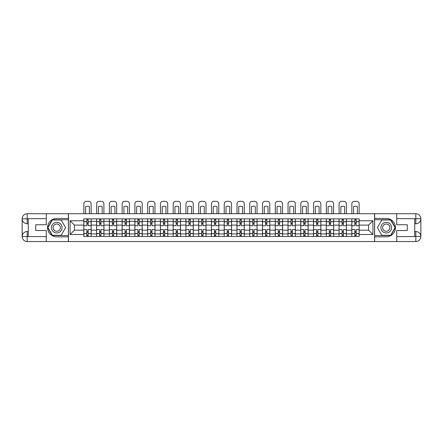 <?xml version="1.0" encoding="UTF-8"?>
<svg xmlns="http://www.w3.org/2000/svg" width="443" height="443" viewBox="0 0 443 443"><rect width="100%" height="100%" fill="white"/><g stroke="black" fill="none" stroke-linecap="round" stroke-linejoin="round"><path stroke-width="0.66" d="M44.073 241.54L398.927 241.54M398.927 213.731L44.073 213.731M96.591 236.429L96.591 221.334L91.192 221.334L91.192 236.429M91.192 221.334L91.192 218.842M96.591 221.334L96.591 218.842M103.95 218.842L103.95 236.429M109.349 236.429L109.349 218.842M116.714 218.842L116.714 236.429M122.113 236.429L122.113 218.842M129.472 218.842L129.472 236.429M134.871 236.429L134.871 218.842M142.236 218.842L142.236 236.429M147.635 236.429L147.635 218.842M154.995 218.842L154.995 236.429M160.394 236.429L160.394 218.842M167.759 218.842L167.759 236.429M173.158 236.429L173.158 218.842M180.517 218.842L180.517 236.429M185.916 236.429L185.916 218.842M193.281 218.842L193.281 236.429M198.68 236.429L198.68 218.842M206.039 218.842L206.039 236.429M211.438 236.429L211.438 218.842M218.803 218.842L218.803 236.429M224.197 236.429L224.197 218.842M231.562 218.842L231.562 236.429M236.961 236.429L236.961 218.842M244.32 218.842L244.32 236.429M249.719 236.429L249.719 218.842M257.084 218.842L257.084 236.429M262.483 236.429L262.483 218.842M269.842 218.842L269.842 236.429M275.241 236.429L275.241 218.842M282.606 218.842L282.606 236.429M288.005 236.429L288.005 218.842M295.365 218.842L295.365 236.429M300.764 236.429L300.764 218.842M308.129 218.842L308.129 236.429M313.528 236.429L313.528 218.842M320.887 218.842L320.887 236.429M326.286 236.429L326.286 218.842M333.651 218.842L333.651 236.429M339.05 236.429L339.05 218.842M346.409 218.842L346.409 236.429M351.808 236.429L351.808 218.842M351.808 230.172L346.409 230.172M339.05 230.172L333.651 230.172M326.286 230.172L320.887 230.172M313.528 230.172L308.129 230.172M300.764 230.172L295.365 230.172M288.005 230.172L282.606 230.172M275.241 230.172L269.842 230.172M262.483 230.172L257.084 230.172M249.719 230.172L244.32 230.172M236.961 230.172L231.562 230.172M224.197 230.172L218.803 230.172M211.438 230.172L206.039 230.172M198.68 230.172L193.281 230.172M185.916 230.172L180.517 230.172M173.158 230.172L167.759 230.172M160.394 230.172L154.995 230.172M147.635 230.172L142.236 230.172M134.871 230.172L129.472 230.172M122.113 230.172L116.714 230.172M109.349 230.172L103.95 230.172M96.591 230.172L91.192 230.172M351.808 225.099L346.409 225.099M339.05 225.099L333.651 225.099M326.286 225.099L320.887 225.099M313.528 225.099L308.129 225.099M300.764 225.099L295.365 225.099M288.005 225.099L282.606 225.099M275.241 225.099L269.842 225.099M262.483 225.099L257.084 225.099M249.719 225.099L244.32 225.099M236.961 225.099L231.562 225.099M224.197 225.099L218.803 225.099M211.438 225.099L206.039 225.099M198.68 225.099L193.281 225.099M185.916 225.099L180.517 225.099M173.158 225.099L167.759 225.099M160.394 225.099L154.995 225.099M147.635 225.099L142.236 225.099M134.871 225.099L129.472 225.099M122.113 225.099L116.714 225.099M109.349 225.099L103.95 225.099M96.591 225.099L91.192 225.099M74.418 230.172L83.827 230.172L83.827 225.099L74.418 225.099L74.418 230.172L70.088 234.508L70.088 220.764L83.827 220.764L83.827 225.099M359.173 225.099L359.173 230.172L368.582 230.172L368.582 225.099L359.173 225.099L359.173 218.842L83.827 218.842L83.827 220.764M359.173 220.764L372.912 220.764L372.912 234.508L359.173 234.508L359.173 230.172M83.827 230.172L83.827 236.429L359.173 236.429L359.173 234.508M83.827 234.508L70.088 234.508M374.551 241.662L374.551 213.604M68.449 241.662L68.449 213.604M88.163 235.2L86.856 235.2M86.856 220.066L88.163 220.066M100.926 235.2L99.614 235.2M99.614 220.066L100.926 220.066M113.685 235.2L112.378 235.2M112.378 220.066L113.685 220.066M126.449 235.2L125.136 235.2M125.136 220.066L126.449 220.066M139.207 235.2L137.9 235.2M137.9 220.066L139.207 220.066M151.971 235.2L150.659 235.2M150.659 220.066L151.971 220.066M164.73 235.2L163.423 235.2M163.423 220.066L164.73 220.066M177.493 235.2L176.181 235.2M176.181 220.066L177.493 220.066M190.252 235.2L188.945 235.2M188.945 220.066L190.252 220.066M203.01 235.2L201.703 235.2M201.703 220.066L203.01 220.066M215.774 235.2L214.467 235.2M214.467 220.066L215.774 220.066M228.533 235.2L227.226 235.2M227.226 220.066L228.533 220.066M241.297 235.2L239.99 235.2M239.99 220.066L241.297 220.066M254.055 235.2L252.748 235.2M252.748 220.066L254.055 220.066M266.819 235.2L265.507 235.2M265.507 220.066L266.819 220.066M279.577 235.2L278.27 235.2M278.27 220.066L279.577 220.066M292.341 235.2L291.029 235.2M291.029 220.066L292.341 220.066M305.1 235.2L303.793 235.2M303.793 220.066L305.1 220.066M317.864 235.2L316.551 235.2M316.551 220.066L317.864 220.066M330.622 235.2L329.315 235.2M329.315 220.066L330.622 220.066M343.386 235.2L342.074 235.2M342.074 220.066L343.386 220.066M356.144 235.2L354.837 235.2M354.837 220.066L356.144 220.066M70.088 220.764L74.418 225.099M368.582 230.172L372.912 234.508M368.582 225.099L372.912 220.764M91.147 236.429L91.147 225.714L88.163 225.714L88.163 218.842M86.856 218.842L86.856 225.714L83.871 225.714L83.871 218.842M91.147 225.714L91.147 218.842M83.871 236.429L83.871 229.557L86.856 229.557L86.856 236.429M88.163 236.429L88.163 229.557L91.147 229.557M86.856 223.914L88.163 223.914M83.871 229.557L83.871 225.714M88.163 231.357L86.856 231.357M88.163 235.366L86.856 235.366M86.856 232.42L88.163 232.42M88.163 222.851L86.856 222.851M86.856 219.905L88.163 219.905M91.147 213.604L91.147 203.791A2.453 2.453 0 0 0 88.694 201.338L86.324 201.338A2.453 2.453 0 0 0 83.871 203.791L83.871 213.604M85.626 213.604L85.626 206.604A5.072 5.072 0 0 1 89.392 206.604L89.392 213.604M28.286 223.748L27.178 223.748A5.028 5.028 0 0 1 22.15 218.759A5.028 5.028 0 0 1 27.178 213.731L68.366 213.731L68.366 218.432L56.754 218.432A9.203 9.203 0 0 0 47.551 227.636A9.203 9.203 0 0 0 56.754 236.839L68.366 236.839L68.366 241.54L27.178 241.54A5.028 5.028 0 0 1 22.15 236.512A5.028 5.028 0 0 1 27.178 231.523L28.286 231.523M68.366 236.839L68.366 218.432M46.282 213.731L46.282 224.734L35.728 224.734L35.728 230.537L46.282 230.537L46.282 241.54M27.178 223.748A5.028 5.028 0 0 1 22.15 218.759L27.178 218.842L27.178 223.748A5.028 5.028 0 0 1 22.15 218.759L22.15 236.512L46.282 236.634M27.178 236.634L27.178 241.54A5.028 5.028 0 0 1 22.15 236.512A5.028 5.028 0 0 1 27.178 231.523L27.178 236.429L28.286 236.429L28.286 218.842L27.178 218.842M68.366 219.739L52.196 219.739L47.639 227.636L52.196 235.526L68.366 235.526M414.714 231.523L415.822 231.523A5.028 5.028 0 0 1 420.85 236.512A5.028 5.028 0 0 1 415.822 241.54L374.634 241.54L374.634 236.839L386.246 236.839A9.203 9.203 0 0 0 395.449 227.636A9.203 9.203 0 0 0 386.246 218.432L374.634 218.432L374.634 213.731L415.822 213.731A5.028 5.028 0 0 1 420.85 218.759A5.028 5.028 0 0 1 415.822 223.748L414.714 223.748M374.634 218.432L374.634 236.839M396.718 241.54L396.718 230.537L407.272 230.537L407.272 224.734L396.718 224.734L396.718 213.731M415.822 231.523A5.028 5.028 0 0 1 420.85 236.512L415.822 236.429L415.822 231.523A5.028 5.028 0 0 1 420.85 236.512L420.85 218.759L396.718 218.637M415.822 218.637L415.822 213.731A5.028 5.028 0 0 1 420.85 218.759A5.028 5.028 0 0 1 415.822 223.748L415.822 218.842L414.714 218.842L414.714 236.429L415.822 236.429M374.634 235.526L390.804 235.526L395.361 227.636L390.804 219.739L374.634 219.739M51.432 227.636A5.316 5.316 0 0 0 56.754 232.952A5.316 5.316 0 0 0 62.07 227.636A5.316 5.316 0 0 0 56.754 222.32A5.316 5.316 0 0 0 51.432 227.636M53.11 227.636A3.638 3.638 0 0 0 56.754 231.274A3.638 3.638 0 0 0 60.392 227.636A3.638 3.638 0 0 0 56.754 223.997A3.638 3.638 0 0 0 53.11 227.636M61.167 219.988L65.586 227.636L61.167 235.283L52.335 235.283L47.922 227.636L52.335 219.988L61.167 219.988M380.93 227.636A5.316 5.316 0 0 0 386.246 232.952A5.316 5.316 0 0 0 391.568 227.636A5.316 5.316 0 0 0 386.246 222.32A5.316 5.316 0 0 0 380.93 227.636M382.608 227.636A3.638 3.638 0 0 0 386.246 231.274A3.638 3.638 0 0 0 389.89 227.636A3.638 3.638 0 0 0 386.246 223.997A3.638 3.638 0 0 0 382.608 227.636M390.665 219.988L395.078 227.636L390.665 235.283L381.833 235.283L377.414 227.636L381.833 219.988L390.665 219.988M103.911 236.429L103.911 225.714L100.926 225.714L100.926 218.842M99.614 218.842L99.614 225.714L96.629 225.714L96.629 218.842M103.911 225.714L103.911 218.842M96.629 236.429L96.629 229.557L99.614 229.557L99.614 236.429M100.926 236.429L100.926 229.557L103.911 229.557M99.614 223.914L100.926 223.914M96.629 229.557L96.629 225.714M100.926 231.357L99.614 231.357M100.926 235.366L99.614 235.366M99.614 232.42L100.926 232.42M100.926 222.851L99.614 222.851M99.614 219.905L100.926 219.905M103.911 213.604L103.911 203.791A2.453 2.453 0 0 0 101.458 201.338L99.082 201.338A2.453 2.453 0 0 0 96.629 203.791L96.629 213.604M98.39 213.604L98.39 206.604A5.072 5.072 0 0 1 102.15 206.604L102.15 213.604M116.67 236.429L116.67 225.714L113.685 225.714L113.685 218.842M112.378 218.842L112.378 225.714L109.393 225.714L109.393 218.842M116.67 225.714L116.67 218.842M109.393 236.429L109.393 229.557L112.378 229.557L112.378 236.429M113.685 236.429L113.685 229.557L116.67 229.557M112.378 223.914L113.685 223.914M109.393 229.557L109.393 225.714M113.685 231.357L112.378 231.357M113.685 235.366L112.378 235.366M112.378 232.42L113.685 232.42M113.685 222.851L112.378 222.851M112.378 219.905L113.685 219.905M116.67 213.604L116.67 203.791A2.453 2.453 0 0 0 114.216 201.338L111.846 201.338A2.453 2.453 0 0 0 109.393 203.791L109.393 213.604M111.149 213.604L111.149 206.604A5.072 5.072 0 0 1 114.914 206.604L114.914 213.604M129.434 236.429L129.434 225.714L126.449 225.714L126.449 218.842M125.136 218.842L125.136 225.714L122.152 225.714L122.152 218.842M129.434 225.714L129.434 218.842M122.152 236.429L122.152 229.557L125.136 229.557L125.136 236.429M126.449 236.429L126.449 229.557L129.434 229.557M125.136 223.914L126.449 223.914M122.152 229.557L122.152 225.714M126.449 231.357L125.136 231.357M126.449 235.366L125.136 235.366M125.136 232.42L126.449 232.42M126.449 222.851L125.136 222.851M125.136 219.905L126.449 219.905M129.434 213.604L129.434 203.791A2.453 2.453 0 0 0 126.98 201.338L124.605 201.338A2.453 2.453 0 0 0 122.152 203.791L122.152 213.604M123.913 213.604L123.913 206.604A5.072 5.072 0 0 1 127.673 206.604L127.673 213.604M142.192 236.429L142.192 225.714L139.207 225.714L139.207 218.842M137.9 218.842L137.9 225.714L134.916 225.714L134.916 218.842M142.192 225.714L142.192 218.842M134.916 236.429L134.916 229.557L137.9 229.557L137.9 236.429M139.207 236.429L139.207 229.557L142.192 229.557M137.9 223.914L139.207 223.914M134.916 229.557L134.916 225.714M139.207 231.357L137.9 231.357M139.207 235.366L137.9 235.366M137.9 232.42L139.207 232.42M139.207 222.851L137.9 222.851M137.9 219.905L139.207 219.905M142.192 213.604L142.192 203.791A2.453 2.453 0 0 0 139.739 201.338L137.369 201.338A2.453 2.453 0 0 0 134.916 203.791L134.916 213.604M136.671 213.604L136.671 206.604A5.072 5.072 0 0 1 140.437 206.604L140.437 213.604M154.956 236.429L154.956 225.714L151.971 225.714L151.971 218.842M150.659 218.842L150.659 225.714L147.674 225.714L147.674 218.842M154.956 225.714L154.956 218.842M147.674 236.429L147.674 229.557L150.659 229.557L150.659 236.429M151.971 236.429L151.971 229.557L154.956 229.557M150.659 223.914L151.971 223.914M147.674 229.557L147.674 225.714M151.971 231.357L150.659 231.357M151.971 235.366L150.659 235.366M150.659 232.42L151.971 232.42M151.971 222.851L150.659 222.851M150.659 219.905L151.971 219.905M154.956 213.604L154.956 203.791A2.453 2.453 0 0 0 152.503 201.338L150.127 201.338A2.453 2.453 0 0 0 147.674 203.791L147.674 213.604M149.435 213.604L149.435 206.604A5.072 5.072 0 0 1 153.195 206.604L153.195 213.604M167.714 236.429L167.714 225.714L164.73 225.714L164.73 218.842M163.423 218.842L163.423 225.714L160.438 225.714L160.438 218.842M167.714 225.714L167.714 218.842M160.438 236.429L160.438 229.557L163.423 229.557L163.423 236.429M164.73 236.429L164.73 229.557L167.714 229.557M163.423 223.914L164.73 223.914M160.438 229.557L160.438 225.714M164.73 231.357L163.423 231.357M164.73 235.366L163.423 235.366M163.423 232.42L164.73 232.42M164.73 222.851L163.423 222.851M163.423 219.905L164.73 219.905M167.714 213.604L167.714 203.791A2.453 2.453 0 0 0 165.261 201.338L162.891 201.338A2.453 2.453 0 0 0 160.438 203.791L160.438 213.604M162.193 213.604L162.193 206.604A5.072 5.072 0 0 1 165.959 206.604L165.959 213.604M180.478 236.429L180.478 225.714L177.493 225.714L177.493 218.842M176.181 218.842L176.181 225.714L173.196 225.714L173.196 218.842M180.478 225.714L180.478 218.842M173.196 236.429L173.196 229.557L176.181 229.557L176.181 236.429M177.493 236.429L177.493 229.557L180.478 229.557M176.181 223.914L177.493 223.914M173.196 229.557L173.196 225.714M177.493 231.357L176.181 231.357M177.493 235.366L176.181 235.366M176.181 232.42L177.493 232.42M177.493 222.851L176.181 222.851M176.181 219.905L177.493 219.905M180.478 213.604L180.478 203.791A2.453 2.453 0 0 0 178.025 201.338L175.649 201.338A2.453 2.453 0 0 0 173.196 203.791L173.196 213.604M174.957 213.604L174.957 206.604A5.072 5.072 0 0 1 178.717 206.604L178.717 213.604M193.237 236.429L193.237 225.714L190.252 225.714L190.252 218.842M188.945 218.842L188.945 225.714L185.955 225.714L185.955 218.842M193.237 225.714L193.237 218.842M185.955 236.429L185.955 229.557L188.945 229.557L188.945 236.429M190.252 236.429L190.252 229.557L193.237 229.557M188.945 223.914L190.252 223.914M185.955 229.557L185.955 225.714M190.252 231.357L188.945 231.357M190.252 235.366L188.945 235.366M188.945 232.42L190.252 232.42M190.252 222.851L188.945 222.851M188.945 219.905L190.252 219.905M193.237 213.604L193.237 203.791A2.453 2.453 0 0 0 190.783 201.338L188.413 201.338A2.453 2.453 0 0 0 185.955 203.791L185.955 213.604M187.716 213.604L187.716 206.604A5.072 5.072 0 0 1 191.481 206.604L191.481 213.604M206.001 236.429L206.001 225.714L203.01 225.714L203.01 218.842M201.703 218.842L201.703 225.714L198.719 225.714L198.719 218.842M206.001 225.714L206.001 218.842M198.719 236.429L198.719 229.557L201.703 229.557L201.703 236.429M203.01 236.429L203.01 229.557L206.001 229.557M201.703 223.914L203.01 223.914M198.719 229.557L198.719 225.714M203.01 231.357L201.703 231.357M203.01 235.366L201.703 235.366M201.703 232.42L203.01 232.42M203.01 222.851L201.703 222.851M201.703 219.905L203.01 219.905M206.001 213.604L206.001 203.791A2.453 2.453 0 0 0 203.542 201.338L201.172 201.338A2.453 2.453 0 0 0 198.719 203.791L198.719 213.604M200.48 213.604L200.48 206.604A5.072 5.072 0 0 1 204.24 206.604L204.24 213.604M218.759 236.429L218.759 225.714L215.774 225.714L215.774 218.842M214.467 218.842L214.467 225.714L211.477 225.714L211.477 218.842M218.759 225.714L218.759 218.842M211.477 236.429L211.477 229.557L214.467 229.557L214.467 236.429M215.774 236.429L215.774 229.557L218.759 229.557M214.467 223.914L215.774 223.914M211.477 229.557L211.477 225.714M215.774 231.357L214.467 231.357M215.774 235.366L214.467 235.366M214.467 232.42L215.774 232.42M215.774 222.851L214.467 222.851M214.467 219.905L215.774 219.905M218.759 213.604L218.759 203.791A2.453 2.453 0 0 0 216.306 201.338L213.936 201.338A2.453 2.453 0 0 0 211.477 203.791L211.477 213.604M213.238 213.604L213.238 206.604A5.072 5.072 0 0 1 217.004 206.604L217.004 213.604M231.523 236.429L231.523 225.714L228.533 225.714L228.533 218.842M227.226 218.842L227.226 225.714L224.241 225.714L224.241 218.842M231.523 225.714L231.523 218.842M224.241 236.429L224.241 229.557L227.226 229.557L227.226 236.429M228.533 236.429L228.533 229.557L231.523 229.557M227.226 223.914L228.533 223.914M224.241 229.557L224.241 225.714M228.533 231.357L227.226 231.357M228.533 235.366L227.226 235.366M227.226 232.42L228.533 232.42M228.533 222.851L227.226 222.851M227.226 219.905L228.533 219.905M231.523 213.604L231.523 203.791A2.453 2.453 0 0 0 229.064 201.338L226.694 201.338A2.453 2.453 0 0 0 224.241 203.791L224.241 213.604M225.996 213.604L225.996 206.604A5.072 5.072 0 0 1 229.762 206.604L229.762 213.604M244.281 236.429L244.281 225.714L241.297 225.714L241.297 218.842M239.99 218.842L239.99 225.714L236.999 225.714L236.999 218.842M244.281 225.714L244.281 218.842M236.999 236.429L236.999 229.557L239.99 229.557L239.99 236.429M241.297 236.429L241.297 229.557L244.281 229.557M239.99 223.914L241.297 223.914M236.999 229.557L236.999 225.714M241.297 231.357L239.99 231.357M241.297 235.366L239.99 235.366M239.99 232.42L241.297 232.42M241.297 222.851L239.99 222.851M239.99 219.905L241.297 219.905M244.281 213.604L244.281 203.791A2.453 2.453 0 0 0 241.828 201.338L239.458 201.338A2.453 2.453 0 0 0 236.999 203.791L236.999 213.604M238.76 213.604L238.76 206.604A5.072 5.072 0 0 1 242.52 206.604L242.52 213.604M257.045 236.429L257.045 225.714L254.055 225.714L254.055 218.842M252.748 218.842L252.748 225.714L249.763 225.714L249.763 218.842M257.045 225.714L257.045 218.842M249.763 236.429L249.763 229.557L252.748 229.557L252.748 236.429M254.055 236.429L254.055 229.557L257.045 229.557M252.748 223.914L254.055 223.914M249.763 229.557L249.763 225.714M254.055 231.357L252.748 231.357M254.055 235.366L252.748 235.366M252.748 232.42L254.055 232.42M254.055 222.851L252.748 222.851M252.748 219.905L254.055 219.905M257.045 213.604L257.045 203.791A2.453 2.453 0 0 0 254.587 201.338L252.217 201.338A2.453 2.453 0 0 0 249.763 203.791L249.763 213.604M251.519 213.604L251.519 206.604A5.072 5.072 0 0 1 255.284 206.604L255.284 213.604M269.804 236.429L269.804 225.714L266.819 225.714L266.819 218.842M265.507 218.842L265.507 225.714L262.522 225.714L262.522 218.842M269.804 225.714L269.804 218.842M262.522 236.429L262.522 229.557L265.507 229.557L265.507 236.429M266.819 236.429L266.819 229.557L269.804 229.557M265.507 223.914L266.819 223.914M262.522 229.557L262.522 225.714M266.819 231.357L265.507 231.357M266.819 235.366L265.507 235.366M265.507 232.42L266.819 232.42M266.819 222.851L265.507 222.851M265.507 219.905L266.819 219.905M269.804 213.604L269.804 203.791A2.453 2.453 0 0 0 267.351 201.338L264.975 201.338A2.453 2.453 0 0 0 262.522 203.791L262.522 213.604M264.283 213.604L264.283 206.604A5.072 5.072 0 0 1 268.043 206.604L268.043 213.604M282.562 236.429L282.562 225.714L279.577 225.714L279.577 218.842M278.27 218.842L278.27 225.714L275.286 225.714L275.286 218.842M282.562 225.714L282.562 218.842M275.286 236.429L275.286 229.557L278.27 229.557L278.27 236.429M279.577 236.429L279.577 229.557L282.562 229.557M278.27 223.914L279.577 223.914M275.286 229.557L275.286 225.714M279.577 231.357L278.27 231.357M279.577 235.366L278.27 235.366M278.27 232.42L279.577 232.42M279.577 222.851L278.27 222.851M278.27 219.905L279.577 219.905M282.562 213.604L282.562 203.791A2.453 2.453 0 0 0 280.109 201.338L277.739 201.338A2.453 2.453 0 0 0 275.286 203.791L275.286 213.604M277.041 213.604L277.041 206.604A5.072 5.072 0 0 1 280.807 206.604L280.807 213.604M295.326 236.429L295.326 225.714L292.341 225.714L292.341 218.842M291.029 218.842L291.029 225.714L288.044 225.714L288.044 218.842M295.326 225.714L295.326 218.842M288.044 236.429L288.044 229.557L291.029 229.557L291.029 236.429M292.341 236.429L292.341 229.557L295.326 229.557M291.029 223.914L292.341 223.914M288.044 229.557L288.044 225.714M292.341 231.357L291.029 231.357M292.341 235.366L291.029 235.366M291.029 232.42L292.341 232.42M292.341 222.851L291.029 222.851M291.029 219.905L292.341 219.905M295.326 213.604L295.326 203.791A2.453 2.453 0 0 0 292.873 201.338L290.497 201.338A2.453 2.453 0 0 0 288.044 203.791L288.044 213.604M289.805 213.604L289.805 206.604A5.072 5.072 0 0 1 293.565 206.604L293.565 213.604M308.084 236.429L308.084 225.714L305.1 225.714L305.1 218.842M303.793 218.842L303.793 225.714L300.808 225.714L300.808 218.842M308.084 225.714L308.084 218.842M300.808 236.429L300.808 229.557L303.793 229.557L303.793 236.429M305.1 236.429L305.1 229.557L308.084 229.557M303.793 223.914L305.1 223.914M300.808 229.557L300.808 225.714M305.1 231.357L303.793 231.357M305.1 235.366L303.793 235.366M303.793 232.42L305.1 232.42M305.1 222.851L303.793 222.851M303.793 219.905L305.1 219.905M308.084 213.604L308.084 203.791A2.453 2.453 0 0 0 305.631 201.338L303.261 201.338A2.453 2.453 0 0 0 300.808 203.791L300.808 213.604M302.563 213.604L302.563 206.604A5.072 5.072 0 0 1 306.329 206.604L306.329 213.604M320.848 236.429L320.848 225.714L317.864 225.714L317.864 218.842M316.551 218.842L316.551 225.714L313.566 225.714L313.566 218.842M320.848 225.714L320.848 218.842M313.566 236.429L313.566 229.557L316.551 229.557L316.551 236.429M317.864 236.429L317.864 229.557L320.848 229.557M316.551 223.914L317.864 223.914M313.566 229.557L313.566 225.714M317.864 231.357L316.551 231.357M317.864 235.366L316.551 235.366M316.551 232.42L317.864 232.42M317.864 222.851L316.551 222.851M316.551 219.905L317.864 219.905M320.848 213.604L320.848 203.791A2.453 2.453 0 0 0 318.395 201.338L316.02 201.338A2.453 2.453 0 0 0 313.566 203.791L313.566 213.604M315.327 213.604L315.327 206.604A5.072 5.072 0 0 1 319.087 206.604L319.087 213.604M333.607 236.429L333.607 225.714L330.622 225.714L330.622 218.842M329.315 218.842L329.315 225.714L326.33 225.714L326.33 218.842M333.607 225.714L333.607 218.842M326.33 236.429L326.33 229.557L329.315 229.557L329.315 236.429M330.622 236.429L330.622 229.557L333.607 229.557M329.315 223.914L330.622 223.914M326.33 229.557L326.33 225.714M330.622 231.357L329.315 231.357M330.622 235.366L329.315 235.366M329.315 232.42L330.622 232.42M330.622 222.851L329.315 222.851M329.315 219.905L330.622 219.905M333.607 213.604L333.607 203.791A2.453 2.453 0 0 0 331.154 201.338L328.784 201.338A2.453 2.453 0 0 0 326.33 203.791L326.33 213.604M328.086 213.604L328.086 206.604A5.072 5.072 0 0 1 331.851 206.604L331.851 213.604M346.371 236.429L346.371 225.714L343.386 225.714L343.386 218.842M342.074 218.842L342.074 225.714L339.089 225.714L339.089 218.842M346.371 225.714L346.371 218.842M339.089 236.429L339.089 229.557L342.074 229.557L342.074 236.429M343.386 236.429L343.386 229.557L346.371 229.557M342.074 223.914L343.386 223.914M339.089 229.557L339.089 225.714M343.386 231.357L342.074 231.357M343.386 235.366L342.074 235.366M342.074 232.42L343.386 232.42M343.386 222.851L342.074 222.851M342.074 219.905L343.386 219.905M346.371 213.604L346.371 203.791A2.453 2.453 0 0 0 343.918 201.338L341.542 201.338A2.453 2.453 0 0 0 339.089 203.791L339.089 213.604M340.85 213.604L340.85 206.604A5.072 5.072 0 0 1 344.61 206.604L344.61 213.604M359.129 236.429L359.129 225.714L356.144 225.714L356.144 218.842M354.837 218.842L354.837 225.714L351.853 225.714L351.853 218.842M359.129 225.714L359.129 218.842M351.853 236.429L351.853 229.557L354.837 229.557L354.837 236.429M356.144 236.429L356.144 229.557L359.129 229.557M354.837 223.914L356.144 223.914M351.853 229.557L351.853 225.714M356.144 231.357L354.837 231.357M356.144 235.366L354.837 235.366M354.837 232.42L356.144 232.42M356.144 222.851L354.837 222.851M354.837 219.905L356.144 219.905M359.129 213.604L359.129 203.791A2.453 2.453 0 0 0 356.676 201.338L354.306 201.338A2.453 2.453 0 0 0 351.853 203.791L351.853 213.604M353.608 213.604L353.608 206.604A5.072 5.072 0 0 1 357.374 206.604L357.374 213.604M339.05 221.334L333.651 221.334M326.286 221.334L320.887 221.334M313.528 221.334L308.129 221.334M300.764 221.334L295.365 221.334M288.005 221.334L282.606 221.334M275.241 221.334L269.842 221.334M262.483 221.334L257.084 221.334M249.719 221.334L244.32 221.334M236.961 221.334L231.562 221.334M224.197 221.334L218.803 221.334M211.438 221.334L206.039 221.334M198.68 221.334L193.281 221.334M185.916 221.334L180.517 221.334M173.158 221.334L167.759 221.334M160.394 221.334L154.995 221.334M147.635 221.334L142.236 221.334M134.871 221.334L129.472 221.334M122.113 221.334L116.714 221.334M109.349 221.334L103.95 221.334M351.808 221.334L346.409 221.334M339.05 233.932L333.651 233.932M326.286 233.932L320.887 233.932M313.528 233.932L308.129 233.932M300.764 233.932L295.365 233.932M288.005 233.932L282.606 233.932M275.241 233.932L269.842 233.932M262.483 233.932L257.084 233.932M249.719 233.932L244.32 233.932M236.961 233.932L231.562 233.932M224.197 233.932L218.803 233.932M211.438 233.932L206.039 233.932M198.68 233.932L193.281 233.932M185.916 233.932L180.517 233.932M173.158 233.932L167.759 233.932M160.394 233.932L154.995 233.932M147.635 233.932L142.236 233.932M134.871 233.932L129.472 233.932M122.113 233.932L116.714 233.932M109.349 233.932L103.95 233.932M96.591 233.932L91.192 233.932M351.808 233.932L346.409 233.932M91.147 221.666L88.163 221.666M86.856 221.666L83.871 221.666M86.856 221.771L83.871 221.771M86.856 233.5L83.871 233.5M86.856 233.605L83.871 233.605M91.147 233.605L88.163 233.605M91.147 221.771L88.163 221.771M91.147 233.5L88.163 233.5M46.282 218.637L27.062 218.726M22.15 236.512A5.028 5.028 0 0 1 27.178 231.523M22.15 218.759A5.028 5.028 0 0 1 27.178 213.731L27.178 218.637M396.718 236.634L415.938 236.545M420.85 218.759A5.028 5.028 0 0 1 415.822 223.748M420.85 236.512A5.028 5.028 0 0 1 415.822 241.54L415.822 236.634M103.911 221.666L100.926 221.666M99.614 221.666L96.629 221.666M99.614 221.771L96.629 221.771M99.614 233.5L96.629 233.5M99.614 233.605L96.629 233.605M103.911 233.605L100.926 233.605M103.911 221.771L100.926 221.771M103.911 233.5L100.926 233.5M116.67 221.666L113.685 221.666M112.378 221.666L109.393 221.666M112.378 221.771L109.393 221.771M112.378 233.5L109.393 233.5M112.378 233.605L109.393 233.605M116.67 233.605L113.685 233.605M116.67 221.771L113.685 221.771M116.67 233.5L113.685 233.5M129.434 221.666L126.449 221.666M125.136 221.666L122.152 221.666M125.136 221.771L122.152 221.771M125.136 233.5L122.152 233.5M125.136 233.605L122.152 233.605M129.434 233.605L126.449 233.605M129.434 221.771L126.449 221.771M129.434 233.5L126.449 233.5M142.192 221.666L139.207 221.666M137.9 221.666L134.916 221.666M137.9 221.771L134.916 221.771M137.9 233.5L134.916 233.5M137.9 233.605L134.916 233.605M142.192 233.605L139.207 233.605M142.192 221.771L139.207 221.771M142.192 233.5L139.207 233.5M154.956 221.666L151.971 221.666M150.659 221.666L147.674 221.666M150.659 221.771L147.674 221.771M150.659 233.5L147.674 233.5M150.659 233.605L147.674 233.605M154.956 233.605L151.971 233.605M154.956 221.771L151.971 221.771M154.956 233.5L151.971 233.5M167.714 221.666L164.73 221.666M163.423 221.666L160.438 221.666M163.423 221.771L160.438 221.771M163.423 233.5L160.438 233.5M163.423 233.605L160.438 233.605M167.714 233.605L164.73 233.605M167.714 221.771L164.73 221.771M167.714 233.5L164.73 233.5M180.478 221.666L177.493 221.666M176.181 221.666L173.196 221.666M176.181 221.771L173.196 221.771M176.181 233.5L173.196 233.5M176.181 233.605L173.196 233.605M180.478 233.605L177.493 233.605M180.478 221.771L177.493 221.771M180.478 233.5L177.493 233.5M193.237 221.666L190.252 221.666M188.945 221.666L185.955 221.666M188.945 221.771L185.955 221.771M188.945 233.5L185.955 233.5M188.945 233.605L185.955 233.605M193.237 233.605L190.252 233.605M193.237 221.771L190.252 221.771M193.237 233.5L190.252 233.5M206.001 221.666L203.01 221.666M201.703 221.666L198.719 221.666M201.703 221.771L198.719 221.771M201.703 233.5L198.719 233.5M201.703 233.605L198.719 233.605M206.001 233.605L203.01 233.605M206.001 221.771L203.01 221.771M206.001 233.5L203.01 233.5M218.759 221.666L215.774 221.666M214.467 221.666L211.477 221.666M214.467 221.771L211.477 221.771M214.467 233.5L211.477 233.5M214.467 233.605L211.477 233.605M218.759 233.605L215.774 233.605M218.759 221.771L215.774 221.771M218.759 233.5L215.774 233.5M231.523 221.666L228.533 221.666M227.226 221.666L224.241 221.666M227.226 221.771L224.241 221.771M227.226 233.5L224.241 233.5M227.226 233.605L224.241 233.605M231.523 233.605L228.533 233.605M231.523 221.771L228.533 221.771M231.523 233.5L228.533 233.5M244.281 221.666L241.297 221.666M239.99 221.666L236.999 221.666M239.99 221.771L236.999 221.771M239.99 233.5L236.999 233.5M239.99 233.605L236.999 233.605M244.281 233.605L241.297 233.605M244.281 221.771L241.297 221.771M244.281 233.5L241.297 233.5M257.045 221.666L254.055 221.666M252.748 221.666L249.763 221.666M252.748 221.771L249.763 221.771M252.748 233.5L249.763 233.5M252.748 233.605L249.763 233.605M257.045 233.605L254.055 233.605M257.045 221.771L254.055 221.771M257.045 233.5L254.055 233.5M269.804 221.666L266.819 221.666M265.507 221.666L262.522 221.666M265.507 221.771L262.522 221.771M265.507 233.5L262.522 233.5M265.507 233.605L262.522 233.605M269.804 233.605L266.819 233.605M269.804 221.771L266.819 221.771M269.804 233.5L266.819 233.5M282.562 221.666L279.577 221.666M278.27 221.666L275.286 221.666M278.27 221.771L275.286 221.771M278.27 233.5L275.286 233.5M278.27 233.605L275.286 233.605M282.562 233.605L279.577 233.605M282.562 221.771L279.577 221.771M282.562 233.5L279.577 233.5M295.326 221.666L292.341 221.666M291.029 221.666L288.044 221.666M291.029 221.771L288.044 221.771M291.029 233.5L288.044 233.5M291.029 233.605L288.044 233.605M295.326 233.605L292.341 233.605M295.326 221.771L292.341 221.771M295.326 233.5L292.341 233.5M308.084 221.666L305.1 221.666M303.793 221.666L300.808 221.666M303.793 221.771L300.808 221.771M303.793 233.5L300.808 233.5M303.793 233.605L300.808 233.605M308.084 233.605L305.1 233.605M308.084 221.771L305.1 221.771M308.084 233.5L305.1 233.5M320.848 221.666L317.864 221.666M316.551 221.666L313.566 221.666M316.551 221.771L313.566 221.771M316.551 233.5L313.566 233.5M316.551 233.605L313.566 233.605M320.848 233.605L317.864 233.605M320.848 221.771L317.864 221.771M320.848 233.5L317.864 233.5M333.607 221.666L330.622 221.666M329.315 221.666L326.33 221.666M329.315 221.771L326.33 221.771M329.315 233.5L326.33 233.5M329.315 233.605L326.33 233.605M333.607 233.605L330.622 233.605M333.607 221.771L330.622 221.771M333.607 233.5L330.622 233.5M346.371 221.666L343.386 221.666M342.074 221.666L339.089 221.666M342.074 221.771L339.089 221.771M342.074 233.5L339.089 233.5M342.074 233.605L339.089 233.605M346.371 233.605L343.386 233.605M346.371 221.771L343.386 221.771M346.371 233.5L343.386 233.5M359.129 221.666L356.144 221.666M354.837 221.666L351.853 221.666M354.837 221.771L351.853 221.771M354.837 233.5L351.853 233.5M354.837 233.605L351.853 233.605M359.129 233.605L356.144 233.605M359.129 221.771L356.144 221.771M359.129 233.5L356.144 233.5"/></g></svg>
